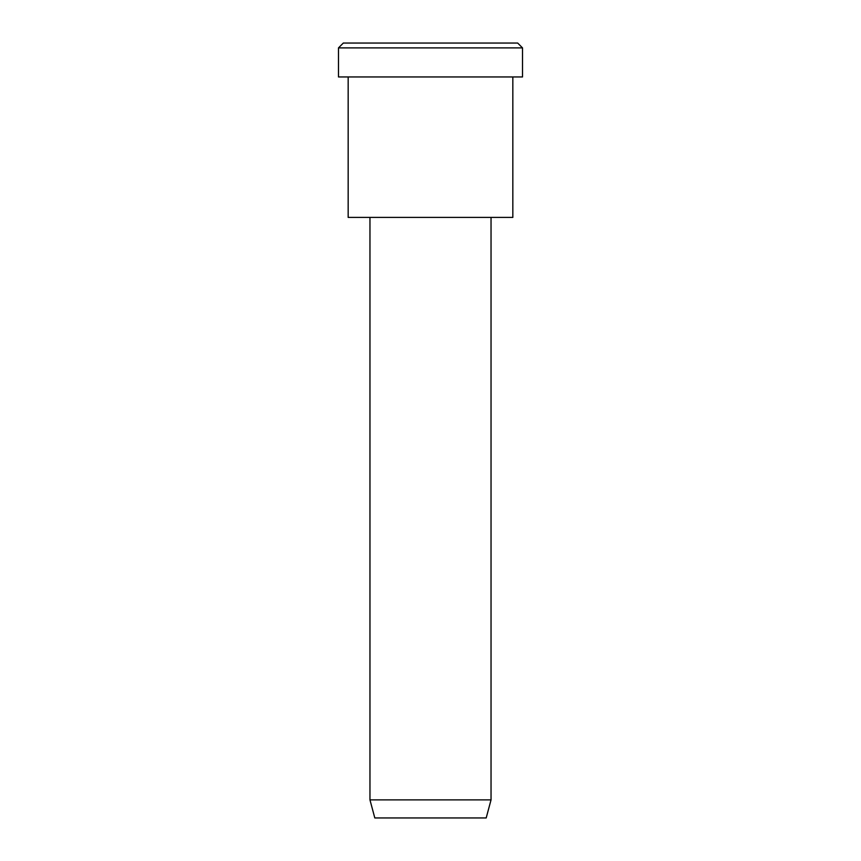 <?xml version="1.0" encoding="UTF-8"?>
<svg xmlns="http://www.w3.org/2000/svg" width="861" height="861" viewBox="0 0 861 861"><rect width="100%" height="100%" fill="white"/><g stroke="black" fill="none" stroke-linecap="round" stroke-linejoin="round"><path stroke-width="0.65" stroke-dasharray="4.3 3.23" d="M517.676 43.05L386.912 43.05M522.519 47.893L338.481 47.893L522.519 47.893M486.196 817.95L402.647 817.95M491.039 799.88L369.961 799.88L491.039 799.88M491.039 217.402L369.961 217.402L491.039 217.402M389.333 217.402L512.833 217.402M512.833 76.952L348.167 76.952L512.833 76.952M384.49 76.952L522.519 76.952"/><path stroke-width="1.29" d="M522.519 76.952L338.481 76.952L522.519 76.952L522.519 47.893L517.676 43.05L343.324 43.05L517.676 43.05L522.519 47.893L338.481 47.893L522.519 47.893L338.481 47.893L522.519 47.893L522.519 76.952L384.49 76.952M491.039 799.88L486.196 817.95L374.804 817.95L486.196 817.95L491.039 799.88L369.961 799.88L491.039 799.88L369.961 799.88L491.039 799.88L491.039 217.402L491.039 799.88M486.196 817.95L402.647 817.95M512.833 217.402L348.167 217.402L512.833 217.402L512.833 76.952L512.833 217.402L389.333 217.402M386.912 43.05L517.676 43.05M343.324 43.05L338.481 47.893L338.481 76.952M374.804 817.95L369.961 799.88L369.961 217.402M348.167 76.952L348.167 217.402"/></g></svg>
